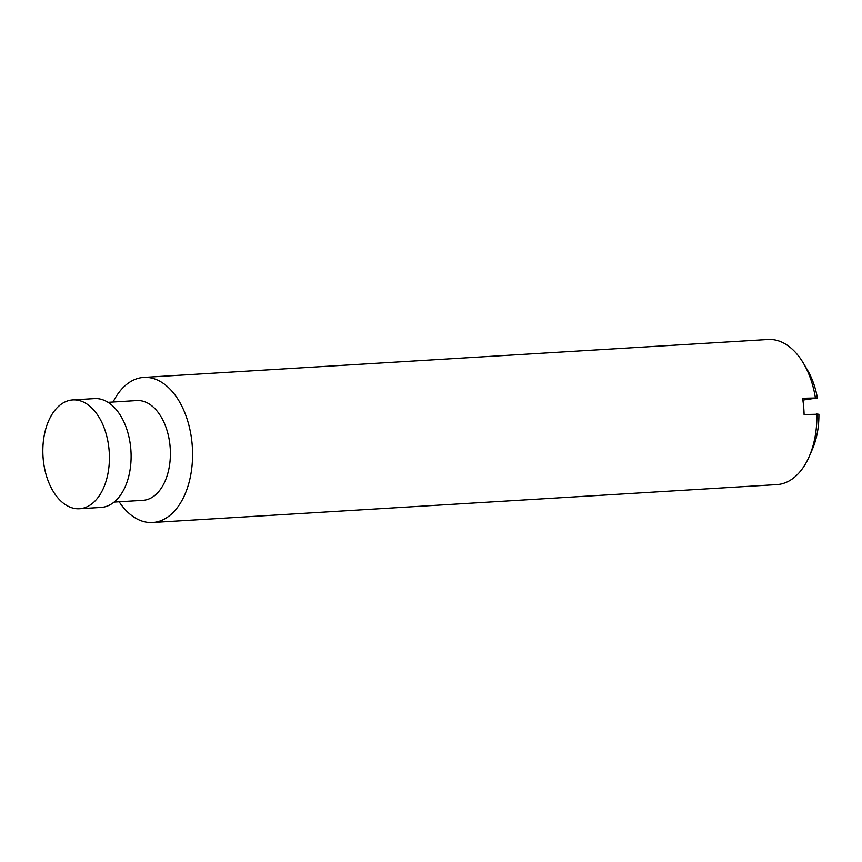 <?xml version="1.0" encoding="UTF-8"?>
<svg xmlns="http://www.w3.org/2000/svg" width="862" height="862" viewBox="0 0 862 862"><rect width="100%" height="100%" fill="white"/><g stroke="black" fill="none" stroke-linecap="round" stroke-linejoin="round"><path stroke-width="1.29" d="M802.867 400.087L817.391 397.953A61.536 37.454 -93.5 0 0 807.629 370.38L803.567 363.462A72.677 44.242 -93.5 0 0 768.096 339.499L143.782 377.405A72.677 44.242 -93.5 0 0 141.476 377.642A72.677 44.242 -93.5 0 0 113.094 402.015M119.15 501.77A72.677 44.242 -93.5 0 0 152.596 522.501L776.91 484.595A72.677 44.242 -93.5 0 0 809.213 456.526L812.413 449.167A61.536 37.454 -93.5 0 0 818.9 414.223L804.095 414.525A72.677 44.242 86.5 0 0 802.587 398.255L817.391 397.953M81.157 508.558A54.511 33.187 -93.5 0 0 109.151 450.891A54.511 33.187 -93.5 0 0 72.817 399.914A54.511 33.187 -93.5 0 0 71.093 400.087A54.511 33.187 -93.5 0 0 43.1 457.754A54.511 33.187 -93.5 0 0 79.423 508.731A54.511 33.187 -93.5 0 0 81.157 508.558M79.423 508.731L101.123 507.416A54.511 33.187 -93.5 0 0 130.949 450.998A54.511 33.187 -93.5 0 0 94.518 398.6L72.817 399.914M114.086 502.083L142.909 500.326A49.974 30.418 -93.5 0 0 170.245 448.606A49.974 30.418 -93.5 0 0 136.853 400.571L108.03 402.328M152.596 522.501A72.677 44.242 -93.5 0 0 192.355 447.27A72.677 44.242 -93.5 0 0 143.782 377.405M809.213 456.526A72.677 44.242 -93.5 0 0 816.853 413.76M815.344 397.49A72.677 44.242 -93.5 0 0 803.567 363.462"/></g></svg>
